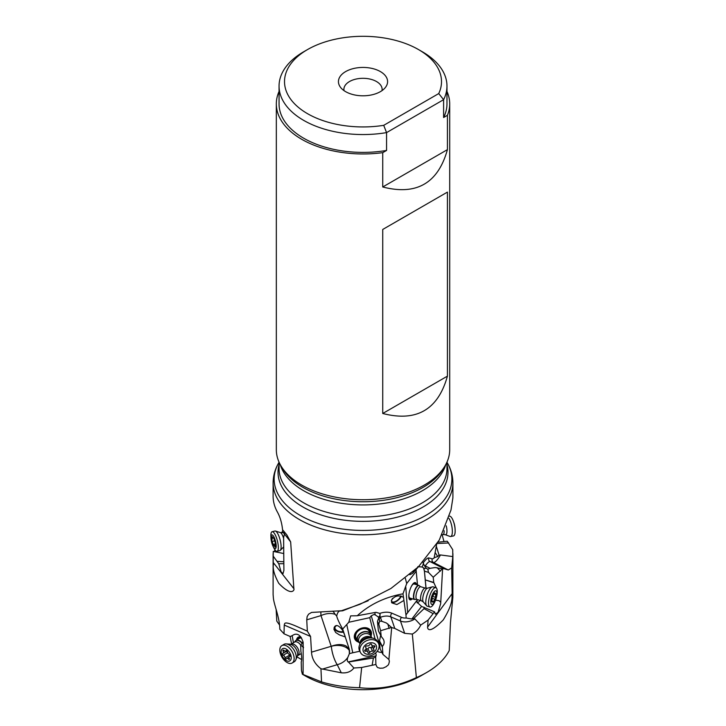 <?xml version="1.0" encoding="UTF-8"?>
<svg xmlns="http://www.w3.org/2000/svg" width="726" height="726" viewBox="0 0 726 726"><rect width="100%" height="100%" fill="white"/><g stroke="black" fill="none" stroke-linecap="round" stroke-linejoin="round"><path stroke-width="1.09" d="M332.717 611.165A13.649 10.69 -82.7 0 1 335.149 614.368A13.649 8.177 -18.3 0 0 321.01 615.594L306.744 619.832L307.134 616.61L308.577 614.178L311.581 612.426L341.465 610.738L359.978 604.295L390.887 588.505L418.439 566.779L439.248 540.117L450.991 510.024L452.842 498.181A89.897 51.9 0 0 0 452.906 496.212L452.906 482.872A89.897 51.9 180 0 1 397.412 530.824A89.897 51.9 180 0 1 299.448 519.58A89.897 51.9 180 0 1 273.112 482.872L273.112 496.212A89.897 51.9 0 0 0 275.354 507.728A89.897 51.9 0 0 0 277.405 512.048C280.118 516.921 281.842 522.829 282.568 529.762L286.815 534.844L290.654 541.914L284.447 534.046L284.147 531.623M438.014 542.195L447.27 541.206L452.734 549.691L452.797 556.588L451.681 567.913L452.135 593.596C451 594.839 455.411 600.266 443.25 619.922C427.768 635.785 427.532 627.654 427.596 627.092L452.135 593.596M436.308 546.224L439.094 555.199L440.491 554.954A12.015 3.085 -63.1 0 1 433.467 562.468L448.278 569.992L443.958 568.658L442.588 568.912L440.682 603.587L438.077 612.299L435.382 614.205L434.556 611.846L428.095 620.077L427.596 627.092M428.095 620.077L420.69 625.122C418.802 629.115 416.016 632.092 412.332 634.052L416.379 677.603A89.897 51.9 0 0 0 426.579 672.539A89.897 51.9 0 0 0 449.231 650.541L450.438 622.872L452.861 597.317L452.906 553.548M432.896 613.524L424.048 608.633L413.756 618.525L414.882 618.915A12.015 7.832 -18.9 0 1 400.48 621.02L404.691 633.344L394.781 628.426L391.668 627.545L388.891 659.517L389.372 661.159C388.682 666.15 387.439 665.08 386.423 666.559L383.119 668.101L379.689 668.219C378.455 667.285 377.456 668.918 375.905 664.471L361.675 667.475L359.561 687.703A89.897 51.9 180 0 1 321.536 681.886L320.946 668.737C315.048 664.226 311.899 658.709 311.508 652.184L310.565 636.448L284.247 625.077C284.982 623.806 282.541 619.94 299.448 627.654L307.334 631.13L306.744 619.832M335.149 614.368L336.692 616.011C337.345 612.998 338.38 611.328 339.804 611.02L342.654 610.802L341.465 610.738L342.654 610.802L368.2 600.747M442.152 534.79L443.985 541.569M448.695 542.948L437.188 543.529M440.491 554.954L452.797 556.588M448.278 569.992L451.681 567.913M414.882 618.915L420.69 625.122M404.691 633.344L412.332 634.052M359.561 687.703C378.564 689.809 397.503 686.451 416.379 677.603M273.112 594.667L273.366 597.716C273.766 604.322 279.828 617.717 279.791 629.215L284.02 633.816L289.629 636.248A6.824 3.893 -120.7 0 1 290.663 636.448L294.193 634.524C298.105 633.208 301.09 635.813 303.15 642.365L303.096 674.645L302.379 674.218L321.536 681.886M302.824 674.49L305.238 675.879A81.702 47.172 0 0 0 305.238 675.879A81.702 47.172 0 0 0 420.79 675.879L426.579 672.539M303.014 644.534L302.914 646.703L300.673 645.251L300.918 651.585C301.807 656.531 301.916 659.979 301.236 661.94L301.444 670.27L302.443 674.263M301.662 671.133L301.444 670.27M301.662 659.598L296.988 656.903M293.449 642.764L292.142 635.513M300.727 636.847A9.011 5.146 -120.7 0 0 300.428 636.802A9.011 5.146 -120.7 0 0 298.195 637.192A9.011 5.146 -120.7 0 0 296.489 640.105M290.073 636.294L291.589 643.871M279.637 625.14L276.797 621.138L276.161 609.704M284.247 625.077L284.02 633.816M293.867 588.668C294.747 589.576 291.979 597.162 278.775 583.332C270.299 567.56 274.383 564.519 273.248 562.541L293.867 588.668L290.654 541.914M273.248 562.541L273.23 551.424L283.639 553.502M274.047 551.606L275.027 549.954M311.508 652.157L331.346 646.258C337.073 644.153 341.946 644.044 345.957 645.922L349.179 648.872L349.596 650.968L349.36 653.736L347.845 657.329C345.376 661.023 341.837 663.482 337.236 664.698L341.302 672.802L320.946 668.737M361.675 667.475L353.898 668.011C350.994 671.75 346.792 673.347 341.302 672.802M310.565 636.448L307.334 631.13M409.782 574.711L412.595 573.377L413.648 571.326M336.692 616.011C337.281 618.616 339.269 622.962 342.672 629.052L348.77 622.264L350.676 615.866L357.256 615.748C369.643 604.459 384.889 597.144 402.984 593.814L406.705 583.523L405.353 578.313M342.645 628.952L349.179 648.872M436.616 544.436L434.175 557.722L437.724 556.533L439.094 555.199M412.595 573.377L418.412 566.806M422.949 562.096L424.111 565.127A2.732 1.189 -145.7 0 0 425.264 565.89L430.055 568.322L435.228 567.541L442.588 568.912M381.994 90.632A19.112 11.035 0 0 0 382.121 89.343A19.112 11.035 0 0 0 370.324 79.152A19.112 11.035 0 0 0 349.496 81.539A19.112 11.035 0 0 0 343.897 89.343A19.112 11.035 0 0 0 344.033 90.632M345.64 71.593A24.575 14.184 0 0 0 340.576 87.41A24.575 14.184 0 0 0 380.388 91.648A24.575 14.184 0 0 0 385.442 87.41A24.575 14.184 0 0 0 376.948 69.932A24.575 14.184 0 0 0 345.64 71.593M307.506 49.577A78.499 45.321 180 0 1 418.521 49.577A78.499 45.321 180 0 1 438.731 93.572L383.709 125.335A78.499 45.321 180 0 1 295.128 104.381A78.499 45.321 180 0 1 307.506 49.577L303.64 51.8A83.962 48.47 180 0 0 279.056 86.076L279.056 103.918A83.962 48.47 0 0 0 303.64 138.194A83.962 48.47 0 0 0 386.568 150.445L382.738 152.651A86.693 50.049 180 0 1 301.717 139.301A86.693 50.049 180 0 1 276.325 103.918A86.693 50.049 180 0 1 279.056 91.449M438.731 93.572L443.604 99.68L386.568 132.604L383.709 125.335M279.056 86.076A83.962 48.47 180 0 0 303.64 120.353A83.962 48.47 180 0 0 386.568 132.604L386.568 150.445M446.971 91.449A86.693 50.049 180 0 1 449.703 103.918A86.693 50.049 180 0 1 447.425 115.298L447.425 149.638L382.738 186.981L382.738 152.651M447.425 115.298L443.604 117.512L443.604 99.68A83.962 48.47 180 0 0 446.971 86.076L446.971 103.918A83.962 48.47 0 0 1 443.604 117.512M418.521 49.577L422.378 51.8A83.962 48.47 180 0 1 446.971 86.076M449.703 103.918L449.703 449.684A86.693 50.049 180 0 1 444.856 466.192A86.693 50.049 180 0 1 301.717 485.077A86.693 50.049 180 0 1 281.171 466.192A86.693 50.049 180 0 1 276.325 449.684L276.325 103.918M447.425 149.638C438.068 183.224 416.506 195.675 382.738 186.981M382.738 413.484L382.738 229.452L447.425 192.109L447.425 376.141C438.068 409.727 416.506 422.178 382.738 413.484L447.425 376.141M447.425 192.109L382.738 229.452M283.648 563.703L278.757 563.748L281.08 571.852L282.995 573.685L283.902 570.382L283.612 537.539L284.447 534.046M278.757 563.748L273.294 556.243M277.323 561.352L283.648 561.761M281.86 532.766L282.886 530.134M336.565 625.694A5.463 3.14 -168 0 0 334.958 627.373A5.463 3.14 -168 0 0 335.122 628.662A5.463 3.14 -168 0 0 343.235 631.593M343.471 632.101A6.28 3.612 12 0 1 337.209 631.248A6.28 3.612 12 0 1 334.114 627.591M344.759 636.766L339.441 634.914L335.693 632.518L333.924 629.306L334.414 626.992C336.129 624.36 338.779 625.358 342.373 629.996C344.814 634.969 345.612 637.228 344.759 636.766L345.004 636.593M349.36 653.736L349.206 648.908M349.478 653.591L352.772 652.774L346.828 624.877M359.824 651.231L352.772 652.774M375.052 638.98L369.752 617.672L371.258 615.811L379.208 643.372L378.691 643.808M348.77 622.264L369.752 617.672M371.158 635.522A9.011 6.888 152.9 0 0 370.904 630.939A9.011 6.888 152.9 0 0 364.597 627.672A9.011 6.888 152.9 0 0 356.294 631.638A9.011 6.888 152.9 0 0 354.869 639.161A9.011 6.888 152.9 0 0 358.435 642.047M373.981 614.468L371.258 615.811L373.981 614.468L375.251 614.904A4.093 0.862 77.7 0 1 374.87 612.517M357.256 615.748L375.95 612.317L379.834 613.425L380.025 616.156L381.822 621.302L386.395 622.981L391.668 627.545M417.559 599.631L405.97 614.868L403.919 600.447L396.895 604.549L391.849 602.879L391.359 600.393C394.572 595.765 398.619 594.766 403.484 597.38L402.984 593.814M405.97 614.868L406.179 618.007A9.284 6.053 -18.9 0 1 401.569 617.363L391.913 613.198A13.649 8.903 161.1 0 0 379.834 613.425M401.269 596.073A6.28 2.786 -38 0 1 401.197 596.291A6.28 2.786 -38 0 1 396.686 601.228A6.28 2.786 -38 0 1 391.514 602.344M403.919 600.447L403.547 597.453M407.703 612.771L405.77 586.862M417.523 584.984L416.034 569.502M406.705 583.523L416.234 571.226M416.506 584.684A9.011 3.04 106.8 0 0 415.308 582.606A9.011 3.04 106.8 0 0 408.92 594.44A9.011 3.04 106.8 0 0 410.099 599.857A9.011 3.04 106.8 0 0 412.25 598.796M422.904 562.151A4.093 2.087 -61.7 0 1 423.231 563.458A4.093 2.087 -61.7 0 1 422.033 566.979L424.574 568.485L426.235 568.277L424.111 565.127M442.397 568.912L433.222 577.252L433.721 582.452L436.29 587.942M436.471 597.153A7.106 2.396 -73.2 0 1 435.781 599.449A7.106 2.396 -73.2 0 1 434.702 601.854A7.106 2.396 -73.2 0 1 430.899 602.988A7.106 2.396 -73.2 0 1 433.023 593.387A7.106 2.396 -73.2 0 1 436.326 591.091A7.106 2.396 -73.2 0 1 436.471 597.153L436.589 596.663A10.1 3.412 106.8 0 0 435.8 587.652A10.1 3.412 106.8 0 0 431.689 591.3A10.1 3.412 -73.2 0 0 428.667 604.958A10.1 3.412 -73.2 0 0 429.955 606.99A10.1 3.412 -73.2 0 0 434.066 603.342A10.1 3.412 106.8 0 0 435.609 599.921L436.444 600.311L435.564 600.03M440.51 602.108L439.139 600.711L436.444 600.311M417.214 600.375L416.96 602.163L421.597 606.41L434.556 611.846M420.082 600.393A6.824 3.448 -61.5 0 1 417.205 602.925M424.048 607.127L424.048 608.633M406.179 618.007L411.814 619.024L413.756 618.525M426.235 568.277L427.85 569.211L428.476 572.369L424.42 571.144L423.557 567.868M422.033 566.979L417.786 566.679M424.102 568.921L424.574 568.485M427.85 569.211L430.055 568.322M428.476 572.369L433.222 577.252M424.42 571.144L425.273 579.902L433.721 582.452M433.93 582.778L425.273 579.902M425.291 580.174L426.062 588.269M391.45 627.436L380.605 630.722L381.204 636.403L383.364 639.234C384.662 641.993 384.326 644.37 382.339 646.394L382.929 654.398L388.891 659.517M381.822 621.302L379.634 621.084L378.8 624.197L380.605 630.722M378.8 624.197L377.475 621.61L378.382 630.803L381.141 636.194M380.642 635.314L379.426 641.412L380.143 648.944L382.929 654.398M375.687 652.928L376.204 654.916L375.678 657.039L375.905 664.471M381.903 652.384A6.824 5.391 -3.5 0 1 377.275 651.222M375.678 657.039L373.409 657.974L372.22 664.798M373.409 657.974L348.471 662.03L353.898 668.011M348.471 662.03L348.162 661.93C347.073 661.186 346.974 659.653 347.845 657.329M378.6 643.572L379.19 643.399M378.119 619.46L377.475 621.61M380.143 614.396A4.093 3.249 -3.5 0 1 378.455 617.082L375.251 614.904M378.482 618.37L378.527 617.272M378.473 619.242L379.262 619.65L380.025 616.156M379.262 619.65L379.634 621.084M415.118 582.57A9.011 3.04 -73.2 0 1 416.143 584.566M411.878 598.687A9.011 3.04 -73.2 0 1 409.918 599.785M408.792 596.3A8.195 2.768 106.8 0 0 411.361 598.523M415.617 584.412A8.195 2.768 106.8 0 0 412.25 584.847M411.497 586.136A7.369 2.487 -73.2 0 1 414.201 583.985L418.775 585.365A7.369 2.487 -73.2 0 1 419.22 585.664A7.369 2.487 -73.2 0 1 419.31 585.782M415.19 599.431A7.369 2.487 -73.2 0 1 415.045 599.476A7.369 2.487 -73.2 0 1 414.51 599.476L409.936 598.097A7.369 2.487 -73.2 0 1 408.874 594.812M392.666 598.288A5.463 2.423 142 0 0 391.858 601.564A5.463 2.423 142 0 0 393.229 602.072A5.463 2.423 142 0 0 397.875 599.93A5.463 2.423 142 0 0 400.688 595.946M358.172 641.766A9.011 6.888 -27.1 0 1 354.805 639.043M370.841 630.83A9.011 6.888 -27.1 0 1 371.086 635.141M370.569 633.88A8.195 6.262 152.9 0 0 370.596 633.426A8.195 6.262 152.9 0 0 362.828 628.253A8.195 6.262 152.9 0 0 354.932 636.212A8.195 6.262 152.9 0 0 357.446 640.613M359.388 642.773A7.369 5.636 -27.1 0 1 357.609 640.922L356.121 638.009A7.369 5.636 -27.1 0 1 355.631 635.894A7.369 5.636 -27.1 0 1 355.776 634.751A7.369 5.636 -27.1 0 1 362.065 628.888A7.369 5.636 -27.1 0 1 369.235 631.284L370.732 634.197A7.369 5.636 -27.1 0 1 371.195 636.72M303.114 642.111L300.673 645.251M303.096 641.975L302.043 642.782M296.771 639.942A9.011 5.146 59.3 0 1 298.341 637.11M301.145 637.401A8.195 4.674 -120.7 0 0 297.56 639.47M301.544 638.018A7.369 4.211 -120.7 0 0 299.529 638.308L295.945 640.432A7.369 4.211 59.3 0 1 297.778 640.114A7.369 4.211 59.3 0 1 302.025 642.819M290.4 644.407A7.369 4.202 59.3 0 1 290.454 644.416A7.369 4.202 59.3 0 1 290.518 644.425A7.369 4.202 59.3 0 1 296.09 648.971A7.369 4.202 59.3 0 1 297.342 656.014L297.76 655.642A6.634 3.784 59.3 0 0 298.277 649.253A6.634 3.784 59.3 0 0 292.642 643.935A6.634 3.784 59.3 0 0 290.99 644.225L294.774 641.938A7.369 4.211 59.3 0 1 294.81 641.829A7.369 4.211 59.3 0 1 295.945 640.432M283.948 644.37A10.1 5.772 59.3 0 1 286.371 643.926A10.1 5.772 59.3 0 1 286.452 643.935A10.1 5.772 59.3 0 1 294.094 650.178A10.1 5.772 59.3 0 1 295.809 659.834A10.1 5.772 59.3 0 1 294.257 661.749L292.133 663.01A10.1 5.772 59.3 0 1 289.629 663.446A10.1 5.772 -120.7 0 1 281.044 655.36A10.1 5.772 -120.7 0 1 281.824 645.632L283.948 644.37M281.824 645.632A10.1 5.772 -120.7 0 1 284.338 645.187A10.1 5.772 59.3 0 1 293.631 655.224A10.1 5.772 59.3 0 1 292.133 663.01M284.347 648.363A7.106 4.057 59.3 0 1 290.881 655.415A7.106 4.057 59.3 0 1 288.068 661.195A7.106 4.057 59.3 0 1 281.534 654.135A7.106 4.057 59.3 0 1 284.347 648.363M289.012 659.471A1.007 0.581 -120.7 0 0 289.32 658.409A2.205 1.261 59.3 0 1 289.447 656.177A2.205 1.261 59.3 0 1 289.638 656.095A1.007 0.581 -120.7 0 0 289.13 654.326A2.205 1.261 59.3 0 1 287.387 651.73A1.007 0.581 -120.7 0 0 286.017 650.696A2.205 1.261 59.3 0 1 285.708 651.05A2.205 1.261 59.3 0 1 285.155 651.149A2.205 1.261 59.3 0 1 283.957 650.414A1.007 0.581 -120.7 0 0 283.095 651.149A2.205 1.261 59.3 0 1 282.977 653.382A2.205 1.261 59.3 0 1 282.777 653.464A1.007 0.581 -120.7 0 0 283.285 655.224A2.205 1.261 59.3 0 1 285.028 657.82A1.007 0.581 -120.7 0 0 286.398 658.854A2.205 1.261 59.3 0 1 286.716 658.5A2.205 1.261 59.3 0 1 288.467 659.135A1.007 0.581 -120.7 0 0 289.012 659.471M290.291 656.522L289.574 654.698M287.777 652.565L286.779 651.757L287.269 650.795M357.609 640.922A7.369 5.636 -27.1 0 1 361.929 632.382A7.369 5.636 -27.1 0 1 370.732 634.197M365.523 639.08A10.1 7.723 -27.1 0 1 372.728 638.109A10.1 7.723 -27.1 0 1 377.574 641.566L378.464 643.29A10.1 7.723 152.9 0 0 366.403 640.804A10.1 7.723 -27.1 0 0 360.314 652.157A10.1 7.723 -27.1 0 0 360.477 652.511L359.597 650.786A10.1 7.723 -27.1 0 1 359.624 644.833A10.1 7.723 -27.1 0 1 365.523 639.08M378.464 643.29A10.1 7.723 152.9 0 1 372.538 654.997A10.1 7.723 -27.1 0 1 360.477 652.511M371.948 653.509A7.106 5.427 -27.1 0 1 363.354 651.521A7.106 5.427 -27.1 0 1 367.637 643.535A7.106 5.427 -27.1 0 1 376.231 645.532A7.106 5.427 -27.1 0 1 371.948 653.509M366.213 645.995A1.007 0.771 152.9 0 0 365.713 647.302A2.205 1.688 -27.1 0 1 365.922 647.61A2.205 1.688 -27.1 0 1 365.114 649.879A1.007 0.771 152.9 0 0 365.713 651.249A2.205 1.688 -27.1 0 1 367.819 651.975A2.205 1.688 -27.1 0 1 367.955 652.492A1.007 0.771 152.9 0 0 369.788 652.465A2.205 1.688 -27.1 0 1 371.013 651.349A2.205 1.688 -27.1 0 1 372.629 651.14A1.007 0.771 152.9 0 0 373.872 649.743A2.205 1.688 -27.1 0 1 373.654 649.443A2.205 1.688 -27.1 0 1 374.462 647.175A1.007 0.771 152.9 0 0 373.872 645.804A2.205 1.688 -27.1 0 1 371.766 645.078A2.205 1.688 -27.1 0 1 371.621 644.561A1.007 0.771 152.9 0 0 369.797 644.588A2.205 1.688 -27.1 0 1 366.948 645.904A1.007 0.771 152.9 0 0 366.213 645.995M371.558 644.661L373.654 649.443M372.002 646.095C372.42 647.211 372.002 647.674 370.759 647.501L369.026 647.474L367.919 648.817L366.085 648.844M414.51 599.476A7.369 2.487 -73.2 0 1 413.53 595.184A7.369 2.487 -73.2 0 1 415.771 588.024A7.369 2.487 -73.2 0 1 418.775 585.365M429.955 606.99L427.251 606.174A10.1 3.412 -73.2 0 1 426.643 605.765A10.1 3.412 -73.2 0 1 428.984 590.483A10.1 3.412 -73.2 0 1 432.351 586.844A10.1 3.412 -73.2 0 1 433.095 586.835L435.8 587.652M432.324 596.382L432.07 597.879A2.205 0.744 -73.2 0 1 431.734 600.683L431.961 601.854A2.205 0.744 -73.2 0 1 432.614 601.437A2.205 0.744 -73.2 0 1 432.941 602.281L433.758 601.591A2.205 0.744 -73.2 0 1 434.339 600.012A2.205 0.744 -73.2 0 1 435.065 599.222L435.654 597.353A2.205 0.744 -73.2 0 1 435.99 594.549L435.763 593.387A2.205 0.744 -73.2 0 1 435.11 593.804A2.205 0.744 -73.2 0 1 434.792 592.951L433.966 593.65A2.205 0.744 -73.2 0 1 432.66 596.019L432.324 596.382L435.654 597.353M275.934 531.314A10.1 2.877 75.8 0 1 280.354 540.861A10.1 2.877 75.8 0 1 280.3 550.344A10.1 2.877 75.8 0 1 279.855 550.617L277.069 551.315A10.1 2.877 -104.2 0 0 277.749 542.413A10.1 2.877 -104.2 0 0 273.148 532.013A10.1 2.877 75.8 0 0 272.123 531.722L274.918 531.024A10.1 2.877 75.8 0 1 275.435 531.051A10.1 2.877 75.8 0 1 275.934 531.314M277.069 551.315A10.1 2.877 -104.2 0 1 276.043 551.025A10.1 2.877 75.8 0 1 273.756 547.767L272.985 546.17A7.106 2.024 75.8 0 1 271.17 540.044A7.106 2.024 75.8 0 1 270.98 538.193A7.106 2.024 75.8 0 1 272.559 535.098A7.106 2.024 75.8 0 1 275.989 543.511A7.106 2.024 75.8 0 1 274.6 548.466A7.106 2.024 75.8 0 1 272.985 546.17M270.98 538.193L270.889 536.423A10.1 2.877 75.8 0 1 272.123 531.722M272.087 536.541L271.941 537.503A2.205 0.626 75.8 0 1 271.842 539.672A2.205 0.626 75.8 0 1 271.796 539.681L272.078 541.523A2.205 0.626 75.8 0 1 273.003 544.464L273.72 545.789A2.205 0.626 75.8 0 1 273.938 545.498A2.205 0.626 75.8 0 1 274.156 545.562A2.205 0.626 75.8 0 1 274.782 546.56L275.172 547.041L275.218 546.052A2.205 0.626 75.8 0 1 275.317 543.883A2.205 0.626 75.8 0 1 275.363 543.874L275.081 542.032A2.205 0.626 75.8 0 1 274.156 539.1L273.439 537.766A2.205 0.626 75.8 0 1 273.23 538.066A2.205 0.626 75.8 0 1 272.377 537.004L272.087 536.541M446.227 525.824A7.369 2.323 -101.6 0 1 445.247 534.699L450.02 536.46A10.1 3.194 -101.6 0 0 450.665 536.523A10.1 3.194 -101.6 0 0 452.343 530.697A10.1 3.194 -101.6 0 0 450.084 520.542A10.1 3.194 -101.6 0 0 448.868 518.291M450.665 536.523L453.451 535.951A10.1 3.194 -101.6 0 0 454.857 533.891A10.1 3.194 -101.6 0 0 455.111 529.472A10.1 3.194 -101.6 0 0 453.469 521.477A10.1 3.194 -101.6 0 0 452.879 519.97A10.1 3.194 78.4 0 0 449.503 516.141M455.111 529.472L455.03 528.247A7.106 2.242 -101.6 0 0 453.877 522.629L453.469 521.477M303.522 647.746L303.096 646.049M349.596 650.968A13.703 8.585 -3.8 0 0 349.197 650.278A13.703 8.585 -3.8 0 0 331.346 646.294A13.703 3.612 73.5 0 1 331.346 646.258A13.703 3.612 73.5 0 0 337.236 664.698L322.262 669.145M320.946 611.873A13.649 3.603 73.5 0 0 321.01 615.594L331.192 646.312M437.724 556.533L435.228 552.613M434.257 557.813A9.284 2.387 -63.1 0 1 432.315 558.82A2.732 2.632 -75.7 0 0 433.467 562.468L430.073 561.606A10.917 2.804 116.9 0 0 427.16 563.44A10.917 2.804 116.9 0 0 425.264 565.89L424.864 566.48M432.315 558.82L428.912 557.958A13.649 3.512 116.9 0 0 423.385 562.632M444.856 466.192L443.241 468.851A84.978 49.069 0 0 1 302.923 487.373A84.978 49.069 180 0 1 282.786 468.851L281.171 466.192M445.791 464.558A83.962 48.47 180 0 1 388.519 502.628A83.962 48.47 180 0 1 303.64 490.722A83.962 48.47 180 0 1 280.236 464.558M446.971 462.153L446.971 468.524A83.962 48.47 180 0 1 395.144 513.309A83.962 48.47 180 0 1 303.64 502.8A83.962 48.47 0 0 1 279.056 468.524L279.056 462.153M446.971 464.704A84.978 49.069 180 0 1 401.523 516.032A84.978 49.069 180 0 1 302.923 506.984A84.978 49.069 180 0 1 279.056 464.704M446.971 462.28A88.871 51.31 0 0 1 410.208 522.584A88.871 51.31 0 0 1 300.165 515.387A88.871 51.31 180 0 1 279.056 462.28M283.739 532.376L282.069 532.185M428.912 557.958A2.732 2.632 -75.7 0 0 430.073 561.606L443.958 568.658M411.814 619.024L421.597 606.41M401.569 617.363A2.732 1.679 -66.7 0 0 400.48 621.02L390.824 616.864L394.781 628.426M425.99 588.26L424.311 570.064M440.428 571.144L437.034 567.659M391.913 613.198A2.732 1.679 -66.7 0 0 390.824 616.864A10.917 7.124 161.1 0 0 384.099 616.265A10.917 7.124 161.1 0 0 380.46 617.318L379.734 617.617M387.82 623.915L389.109 628.58M382.339 646.394L379.516 640.895M382.185 646.793L379.426 641.412M348.162 661.93L376.113 655.814M303.132 645.704L302.524 646.802M294.81 641.829L294.756 641.956A7.224 4.12 59.3 0 1 297.624 640.359A7.224 4.12 -120.7 0 1 301.871 643.1M294.593 642.093A6.634 3.784 59.3 0 1 296.235 641.802A6.634 3.784 -120.7 0 1 300.745 645.115M289.393 658.591L288.467 659.135M289.52 655.161L285.028 657.82M287.632 652.647L283.285 655.224M284.093 650.56L283.095 651.149M287.378 651.685A11.171 3.784 -16.2 0 0 286.779 651.757M359.334 642.673A7.224 5.518 152.9 0 1 362.056 632.636A7.224 5.518 -27.1 0 1 371.149 636.62M359.996 643.971L358.989 641.993A6.634 5.073 152.9 0 1 362.873 634.306A6.634 5.073 -27.1 0 1 370.795 635.94L371.812 637.918M360.105 643.735A6.634 5.073 -27.1 0 1 364.379 637.228A6.634 5.073 -27.1 0 1 371.558 637.864M359.624 644.833L360.659 642.474A7.369 5.627 -27.1 0 1 364.96 638.281A7.369 5.627 -27.1 0 1 370.215 637.573L372.728 638.109M373.772 645.822L374.462 647.175M370.759 647.501L372.629 651.14M367.919 648.817L369.788 652.465M365.042 649.933L365.713 651.249M425.363 588.124L427.496 588.169A7.369 2.487 -73.2 0 0 425.037 590.828A7.369 2.487 -73.2 0 0 423.322 601.963L421.525 600.829A6.634 2.242 -73.2 0 1 420.635 596.963A6.634 2.242 -73.2 0 1 422.659 590.519A6.634 2.242 -73.2 0 1 425.363 588.124L420.762 586.735A6.634 2.242 -73.2 0 0 418.067 589.131A6.634 2.242 106.8 0 0 416.043 595.574A6.634 2.242 106.8 0 0 416.924 599.44L415.317 599.404A7.224 2.441 106.8 0 1 413.775 595.855A7.224 2.441 106.8 0 1 416.025 588.187A7.224 2.441 -73.2 0 1 419.401 585.873L419.22 585.664M434.302 592.806L434.792 592.951M433.903 593.922L435.99 594.549M432.197 598.351L435.065 599.222M431.634 600.947L433.758 601.591M283.612 538.402A7.369 2.096 75.8 0 0 280.735 532.775A7.369 2.096 75.8 0 0 280.363 532.585L282.704 532.63A6.634 1.888 75.8 0 1 283.376 532.82A6.634 1.888 75.8 0 1 284.429 534.109M272.54 537.358L271.941 537.503M275.281 546.433L274.782 546.56M275.317 543.883L273.003 544.464M274.528 540.906L272.078 541.523M445.247 534.699L443.023 534.545A6.634 2.096 -101.6 0 0 444.13 530.715M301.508 670.76L302.379 674.218M273.112 553.548L273.112 594.712M273.112 482.872C273.176 475.566 275.172 468.678 279.111 462.19M452.906 482.872C452.852 475.566 450.855 468.678 446.917 462.19M378.428 630.976L381.214 636.421M297.76 655.642L301.263 653.563M290.99 644.225L286.371 643.926M297.342 656.014L295.809 659.834M289.012 657.139L286.716 658.5M287.069 650.95L282.977 653.382M286.57 650.541L285.708 651.05M365.55 646.875L365.922 647.61M371.231 644.026L371.766 645.078M366.04 648.518L367.819 651.975M420.762 586.735L419.401 585.873M421.525 600.829L416.924 599.44M427.496 588.169L432.351 586.844M423.322 601.963L426.643 605.765M435.781 599.449L435.609 599.921M434.012 593.478L435.11 593.804M431.589 601.119L432.614 601.437M282.704 532.63L284.392 532.212M283.621 546.95L280.3 550.344M280.363 532.585L275.435 531.051M273.838 537.912L273.23 538.066M275.072 545.208L273.938 545.498M443.023 534.545L442.198 534.717"/></g></svg>
